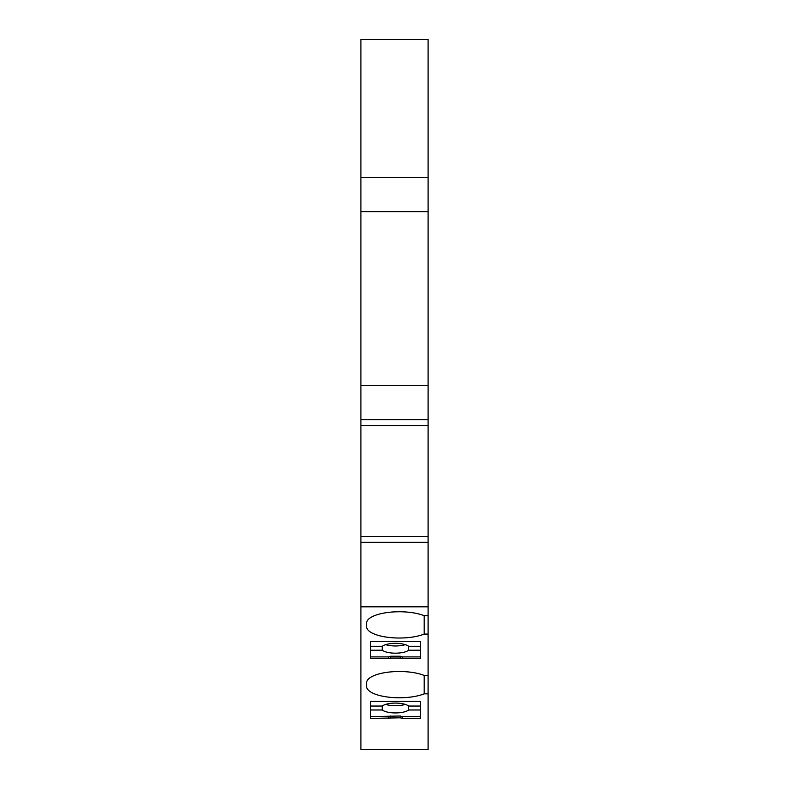 <?xml version="1.0" encoding="UTF-8"?>
<svg xmlns="http://www.w3.org/2000/svg" width="789" height="789" viewBox="0 0 789 789"><rect width="100%" height="100%" fill="white"/><g stroke="black" fill="none" stroke-linecap="round" stroke-linejoin="round"><path stroke-width="1.18" d="M360.908 154.634L360.908 158.471M360.908 214.45L360.908 228.544M428.092 606.81L428.092 749.55L360.908 749.55L360.908 606.81L428.092 606.81L428.092 385.555L360.908 385.555L360.908 123.834M360.908 102.797L360.908 116.239M360.908 413.988L360.908 408.761M360.908 530.178L360.908 524.951M360.908 737.074L360.908 688.116M360.908 385.555L360.908 606.81M428.092 39.45L428.092 177.673L360.908 177.673L360.908 39.45L428.092 39.45L428.092 82.766M428.092 223.435L428.092 148.874M428.092 93.299L428.092 123.834M360.908 211.669L428.092 211.669L428.092 177.673M428.092 385.555L428.092 211.669M428.092 725.781L428.092 721.718M428.092 590.438L428.092 584.235M428.092 530.691L428.092 524.488M428.092 425.508L360.908 425.508M388.74 658.707L370.505 658.707L370.505 641.635L420.419 641.635L420.419 658.707L402.183 658.707L400.26 658.046L390.663 658.046L388.74 658.707L388.74 656.902L370.505 656.902M360.908 419.63L428.092 419.63M428.092 536.471L360.908 536.471M428.092 542.349L360.908 542.349M420.419 718.454L402.183 718.454L400.26 717.793L370.505 718.454L370.505 701.382L420.419 701.382L420.419 718.454M428.092 693.837L424.186 693.837A32.635 11.164 180 0 1 388.05 697.091A32.635 11.164 180 0 1 366.668 686.608L366.668 682.672A32.635 11.164 180 0 1 388.05 672.189A32.635 11.164 180 0 1 424.186 675.443L428.092 675.443M428.092 634.08L424.186 634.08A32.635 11.164 180 0 1 388.05 637.334A32.635 11.164 180 0 1 366.668 626.861L366.668 622.925A32.635 11.164 180 0 1 388.05 612.442A32.635 11.164 180 0 1 424.186 615.696L428.092 615.696M424.186 675.443L424.186 693.837M424.186 615.696L424.186 634.08M402.183 718.454L402.183 716.649L400.26 715.998L370.505 716.649M420.419 716.649L402.183 716.649M370.505 701.382L370.505 706.037L382.261 706.037A14.399 4.921 -0 0 1 395.457 703.078A14.399 4.921 -0 0 1 408.653 706.037L420.419 706.037L420.419 701.382M388.74 718.454L388.74 716.649M390.663 715.998L390.663 717.793M400.26 717.793L400.26 715.998M408.653 706.037L408.653 709.982L420.419 709.982M408.653 709.982A14.399 4.921 -0 0 1 395.457 712.931A14.399 4.921 -0 0 1 382.261 709.982L370.505 709.982M382.261 706.037L382.261 709.982M405.26 704.399A14.399 4.921 -0 0 1 385.663 704.399M400.26 658.046L400.26 656.241L390.663 656.241L388.74 656.902M390.663 656.241L390.663 658.046M402.183 658.707L402.183 656.902L400.26 656.241M420.419 656.902L402.183 656.902M420.419 641.635L420.419 646.29L408.653 646.29L408.653 650.225L420.419 650.225M408.653 650.225A14.399 4.921 -0 0 1 395.457 653.184A14.399 4.921 -0 0 1 382.261 650.225L370.505 650.225M370.505 641.635L370.505 646.29L382.261 646.29A14.399 4.921 -0 0 1 395.457 643.331A14.399 4.921 -0 0 1 408.653 646.29M382.261 646.29L382.261 650.225M405.26 644.652A14.399 4.921 -0 0 1 385.663 644.652"/></g></svg>
